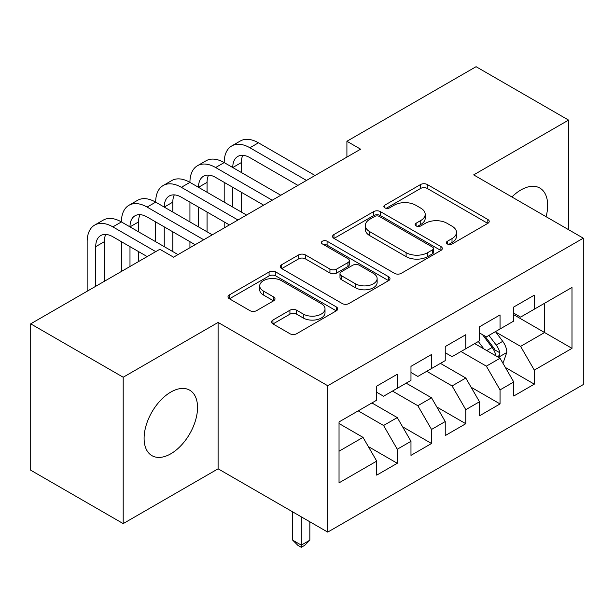 <?xml version="1.0" encoding="UTF-8"?>
<svg xmlns="http://www.w3.org/2000/svg" width="614" height="614" viewBox="0 0 614 614"><rect width="100%" height="100%" fill="white"/><g stroke="black" fill="none" stroke-linecap="round" stroke-linejoin="round"><path stroke-width="0.92" d="M447.391 243.981A3.331 1.919 0 0 0 452.096 243.981L487.823 223.35A4.758 2.748 0 0 0 489.22 221.408A4.758 2.748 0 0 0 487.823 219.467L427.298 184.522A4.758 2.748 0 0 0 420.567 184.522L384.84 205.145A3.331 1.919 0 0 0 383.865 206.511A3.331 1.919 0 0 0 384.84 207.87A3.331 1.919 0 0 0 389.545 207.87L394.173 205.199A15.22 8.788 0 0 1 415.693 205.199L420.736 208.108A15.22 8.788 0 0 1 425.195 214.324A15.22 8.788 0 0 1 420.736 220.533L416.115 223.204A3.331 1.919 0 0 0 415.141 224.563A3.331 1.919 0 0 0 416.115 225.921A3.331 1.919 0 0 0 420.82 225.921L425.448 223.25A15.22 8.788 0 0 1 446.969 223.25L452.011 226.167A15.22 8.788 0 0 1 456.471 232.376A15.22 8.788 0 0 1 452.011 238.593L447.391 241.264A3.331 1.919 0 0 0 446.409 242.622A3.331 1.919 0 0 0 447.391 243.981L447.391 241.264M170.822 453.784A37.792 21.82 120 0 0 195.505 420.483A37.792 21.82 120 0 0 189.718 390.197A37.792 21.82 120 0 0 170.822 392.07A37.792 21.82 120 0 0 146.132 425.372A37.792 21.82 120 0 0 151.927 455.649A37.792 21.82 120 0 0 170.822 453.784M546.092 216.704A37.792 21.82 120 0 0 539.844 188.053A37.792 21.82 120 0 0 520.948 189.926A37.792 21.82 120 0 0 511.907 196.964M272.946 320.032A4.758 2.748 0 0 0 271.549 321.974A4.758 2.748 0 0 0 272.946 323.916L289.923 333.724A4.758 2.748 0 0 0 296.654 333.724L336.334 310.814A4.758 2.748 0 0 0 337.723 308.873A4.758 2.748 0 0 0 336.334 306.931L275.801 271.987A4.758 2.748 0 0 0 269.078 271.987L229.398 294.897A4.758 2.748 0 0 0 228.001 296.838A4.758 2.748 0 0 0 229.398 298.78L249.906 310.623A4.758 2.748 0 0 0 256.637 310.623L273.614 300.814A4.758 2.748 0 0 0 275.011 298.872A4.758 2.748 0 0 0 273.614 296.93L263.444 291.059A12.725 7.345 0 0 1 259.722 285.863A12.725 7.345 0 0 1 267.574 279.078A12.725 7.345 0 0 1 281.435 280.675L321.283 303.677A12.725 7.345 0 0 1 325.013 308.873A12.725 7.345 0 0 1 317.154 315.657A12.725 7.345 0 0 1 303.293 314.069L296.654 310.231A4.758 2.748 0 0 0 289.923 310.231L272.946 320.032L272.946 323.916M123.199 377.234L123.199 523.604L218.1 468.812L218.1 322.442L123.199 377.234L30.7 323.831L159.855 249.261L173.562 257.174L360.618 149.179L346.91 141.266L346.91 157.092M218.1 322.442L327.73 385.738L583.3 238.186L583.3 384.556L327.73 532.108L327.73 385.738M568.572 229.682L568.572 120.098L473.67 174.89L583.3 238.186M568.572 120.098L476.073 66.696L346.91 141.266M394.51 273.345A4.758 2.748 0 0 0 401.234 273.345L440.913 250.435A4.758 2.748 0 0 0 442.31 248.493A4.758 2.748 0 0 0 440.913 246.552L380.381 211.607A4.758 2.748 0 0 0 373.657 211.607L333.978 234.517A4.758 2.748 0 0 0 332.588 236.451A4.758 2.748 0 0 0 333.978 238.393L394.51 273.345M323.708 244.694A3.331 1.919 0 0 1 327.085 245.17L327.085 241.21L388.624 276.737A4.758 2.748 0 0 1 390.013 278.679A4.758 2.748 0 0 1 388.624 280.621L348.944 303.531A4.758 2.748 0 0 1 342.221 303.531L281.688 268.587L281.688 264.703A4.758 2.748 0 0 0 280.291 266.645A4.758 2.748 0 0 0 281.688 268.587M281.688 264.703L298.673 254.902A4.758 2.748 0 0 1 305.396 254.902L329.941 269.07A4.758 2.748 0 0 0 336.672 269.07L347.931 262.569A4.758 2.748 0 0 0 349.328 260.628A4.758 2.748 0 0 0 347.931 258.686L322.373 243.927A3.331 1.919 0 0 1 321.398 242.568A3.331 1.919 0 0 1 323.455 240.795A3.331 1.919 0 0 1 327.085 241.21M513.757 314.729L544.587 332.535L544.587 303.262L571.995 287.436L534.31 309.195L534.31 295.15L513.757 307.015L513.757 321.061L500.049 328.974L500.049 314.928L479.496 326.794L479.496 340.839L465.788 348.752L465.788 334.707L445.234 346.572L445.234 360.618L431.535 368.53L431.535 354.485L410.973 366.358L410.973 380.396L397.273 388.309L397.273 374.264L376.72 386.137L376.72 400.174L339.035 421.933L339.035 482.857L376.72 461.099L363.012 437.368L339.035 423.522M571.995 287.436L571.995 348.361L534.31 370.112L520.603 346.38L495.767 332.036M505.36 367.448L534.31 384.157L534.31 370.112M534.31 384.157L513.757 396.022L513.757 381.985L500.049 389.89L486.349 366.159L460.991 351.523M471.099 387.227L500.049 403.935L500.049 389.89M500.049 403.935L479.496 415.808L479.496 401.763L465.788 409.676L452.088 385.937L426.738 371.301M436.846 407.005L465.788 423.714L465.788 409.676M465.788 423.714L445.234 435.587L445.234 421.542L431.535 429.455L417.827 405.716L392.476 391.08M402.584 426.784L431.535 443.492L431.535 429.455M431.535 443.492L410.973 455.365L410.973 441.32L397.273 449.233L383.566 425.494L358.215 410.858M368.323 446.562L397.273 463.278L397.273 449.233M397.273 463.278L376.72 475.144L376.72 461.099M376.72 392.269L383.566 396.222L397.273 388.309M339.035 451.213L363.012 437.368M410.973 372.491L417.827 376.443L431.535 368.53M383.566 425.494L397.273 417.581L371.923 402.945M410.973 441.32L397.273 417.581M445.234 352.705L452.088 356.665L465.788 348.752M417.827 405.716L431.535 397.803L406.176 383.167M445.234 421.542L431.535 397.803M479.496 332.926L486.349 336.886L500.049 328.974M452.088 385.937L465.788 378.024L440.438 363.388M479.496 401.763L465.788 378.024M513.757 313.148L520.603 317.108L534.31 309.195M486.349 366.159L500.049 358.246L474.699 343.61M513.757 381.985L500.049 358.246M30.7 323.831L30.7 470.201L123.199 523.604M218.1 468.812L327.73 532.108M520.603 346.38L544.587 332.535L571.995 348.361M448.719 244.449L452.011 242.545A15.22 8.788 0 0 0 456.471 236.336L456.471 232.376M425.195 214.324L425.195 218.277A15.22 8.788 0 0 1 420.736 224.494L417.443 226.389M487.762 223.389L427.298 188.475A4.758 2.748 0 0 0 420.567 188.475L386.168 208.338M440.852 250.474L380.381 215.56A4.758 2.748 0 0 0 373.657 215.56L334.039 238.432M432.509 249.852A3.331 1.919 0 0 0 433.484 248.493A3.331 1.919 0 0 0 432.509 247.135L379.375 216.458A3.331 1.919 0 0 0 374.67 216.458L369.789 219.275A15.22 8.788 0 0 0 365.338 225.484A15.22 8.788 0 0 0 369.789 231.701L406.107 252.669A15.22 8.788 0 0 0 427.628 252.669L432.509 249.852L432.509 253.805A3.331 1.919 0 0 0 433.484 252.446L433.484 248.493M365.338 225.484L365.338 229.444A15.22 8.788 0 0 0 369.789 235.653L369.789 231.701M432.509 253.805L427.628 256.621A15.22 8.788 0 0 1 406.107 256.621L369.789 235.653M281.749 268.625L298.673 258.855L298.673 254.902M349.328 260.628L349.328 264.58A4.758 2.748 0 0 1 347.931 266.522L336.672 273.03A4.758 2.748 0 0 1 329.941 273.03L305.396 258.855A4.758 2.748 0 0 0 298.673 258.855M327.085 245.17L388.562 280.659M355.414 283.775A12.725 7.345 0 0 0 369.283 285.372A12.725 7.345 0 0 0 377.134 278.587A12.725 7.345 0 0 0 373.404 273.391L359.367 265.286A4.758 2.748 0 0 0 352.643 265.286L341.376 271.787A4.758 2.748 0 0 0 339.987 273.729A4.758 2.748 0 0 0 341.376 275.671L355.414 283.775L355.414 287.736A12.725 7.345 0 0 0 369.283 289.324A12.725 7.345 0 0 0 377.134 282.54L377.134 278.587M339.987 273.729L339.987 277.689A4.758 2.748 0 0 0 341.376 279.631L341.376 275.671M355.414 287.736L341.376 279.631M325.013 308.873L325.013 312.825A12.725 7.345 0 0 1 317.154 319.61A12.725 7.345 0 0 1 303.293 318.021L296.654 314.184A4.758 2.748 0 0 0 289.923 314.184L273.007 323.954M259.722 285.863L259.722 289.823A12.725 7.345 0 0 0 263.444 295.012L263.444 291.059M273.552 300.852L263.444 295.012M336.272 310.853L275.801 275.939A4.758 2.748 0 0 0 269.078 275.939L229.459 298.811M502.582 362.636L503.411 362.16L506.834 352.275A12.84 7.414 -120 0 0 502.736 341.338L495.46 331.621M483.863 348.898L478.329 341.514M475.743 344.208L475.113 343.372M497.632 356.849L499.619 355.061L499.903 352.82A12.84 7.414 -120 0 0 496.227 345.099L488.951 335.382M484.791 335.988L493.786 347.984A6.539 3.776 60 0 1 494.968 349.972L499.903 352.82M482.535 334.684L492.113 347.47A12.84 7.414 60 0 1 495.79 355.191L496.051 355.936M301.282 516.834L301.282 545.125L309.84 540.182L309.84 521.785M309.84 540.182L304.705 545.324L301.282 547.304L297.851 545.324L292.717 540.182L292.717 511.892M292.717 540.182L301.282 545.125L301.282 547.304M87.157 291.236L87.157 241.709A36.341 20.976 60 0 1 94.686 225.069L103.252 220.127A36.341 20.976 60 0 1 121.418 221.93A36.341 20.976 60 0 1 128.948 205.291L137.505 200.348A36.341 20.976 60 0 1 155.68 202.144A36.341 20.976 60 0 1 163.201 185.512L171.767 180.57A36.341 20.976 60 0 1 189.933 182.366A36.341 20.976 60 0 1 197.462 165.734L206.028 160.791A36.341 20.976 60 0 1 224.194 162.587A36.341 20.976 60 0 1 231.724 145.955L240.289 141.013A36.341 20.976 60 0 1 258.456 142.809L315.051 175.481M231.724 145.955A36.341 20.976 60 0 1 249.89 147.751L306.486 180.432M297.92 185.374L249.89 157.644A24.222 13.984 -120 0 0 237.779 156.447A24.222 13.984 -120 0 0 232.76 167.53L241.325 162.587L241.325 172.48M242.845 155.327A24.222 13.984 -120 0 0 241.325 162.587M232.76 187.316L232.76 207.095M241.325 192.259L241.325 212.037M224.194 227.94L224.194 221.93M224.194 202.144L224.194 182.366M197.462 165.734A36.341 20.976 60 0 1 215.629 167.53L224.194 162.587L280.79 195.267M215.629 167.53L272.225 200.21M263.659 205.153L215.629 177.423A24.222 13.984 -120 0 0 203.518 176.226A24.222 13.984 -120 0 0 198.499 187.316L207.064 182.366L207.064 192.259M208.583 175.105A24.222 13.984 -120 0 0 207.064 182.366M198.499 207.095L198.499 226.873M207.064 212.037L207.064 231.816M189.933 247.718L189.933 241.709M189.933 221.93L189.933 202.144M163.201 185.512A36.341 20.976 60 0 1 181.368 187.316L189.933 182.366L246.529 215.046M181.368 187.316L237.971 219.989M229.406 224.931L181.368 197.201A24.222 13.984 -120 0 0 169.257 196.004A24.222 13.984 -120 0 0 164.245 207.095L172.81 202.144L172.81 212.037M174.322 194.884A24.222 13.984 -120 0 0 172.81 202.144M164.245 226.873L164.245 246.651M172.81 231.816L172.81 251.594M155.68 241.709L155.68 221.93M128.948 205.291A36.341 20.976 60 0 1 147.114 207.095L155.68 202.144L212.275 234.824M147.114 207.095L203.71 239.767M195.145 244.71L147.114 216.98A24.222 13.984 -120 0 0 135.003 215.783A24.222 13.984 -120 0 0 129.984 226.873L138.549 221.93L138.549 231.816M140.061 214.662A24.222 13.984 -120 0 0 138.549 221.93M129.984 246.651L129.984 266.507M138.549 251.594L138.549 261.564M121.418 271.457L121.418 241.709M94.686 225.069A36.341 20.976 60 0 1 112.853 226.873L121.418 221.93L178.014 254.603M112.853 226.873L155.749 251.633M147.183 256.583L112.853 236.758A24.222 13.984 -120 0 0 100.742 235.561A24.222 13.984 -120 0 0 95.723 246.651L95.723 286.285M105.808 234.441A24.222 13.984 -120 0 0 104.288 241.709L104.288 281.342M452.011 242.545L452.011 238.593M416.115 225.921L416.115 223.204M420.736 224.494L420.736 220.533M384.84 207.87L384.84 205.145M420.567 188.475L420.567 184.522M427.298 188.475L427.298 184.522M487.823 223.35L487.823 219.467M333.978 238.393L333.978 234.517M373.657 215.56L373.657 211.607M380.381 215.56L380.381 211.607M440.913 250.435L440.913 246.552M406.107 256.621L406.107 252.669M427.628 256.621L427.628 252.669M305.396 258.855L305.396 254.902M329.941 273.03L329.941 269.07M336.672 273.03L336.672 269.07M347.931 266.522L347.931 262.569M388.624 280.621L388.624 276.737M289.923 314.184L289.923 310.231M296.654 314.184L296.654 310.231M303.293 318.021L303.293 314.069M273.614 300.814L273.614 296.93M229.398 298.78L229.398 294.897M269.078 275.939L269.078 271.987M275.801 275.939L275.801 271.987M336.334 310.814L336.334 306.931M498.438 357.317L506.75 352.52M496.227 345.099L502.736 341.338M486.749 350.571L492.113 347.47M258.456 142.809L249.89 147.751M104.288 241.709L95.723 246.651"/></g></svg>
